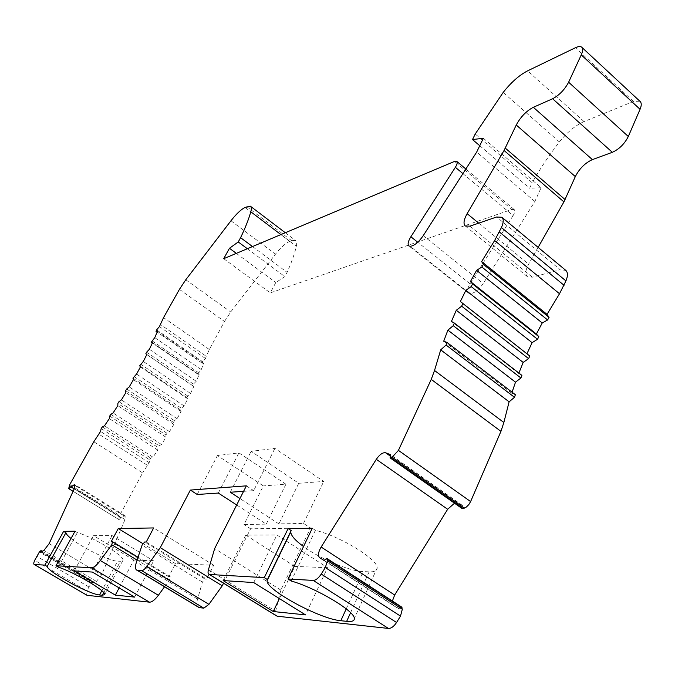 <?xml version="1.0" encoding="UTF-8"?>
<svg xmlns="http://www.w3.org/2000/svg" width="675" height="675" viewBox="0 0 675 675"><rect width="100%" height="100%" fill="white"/><g stroke="black" fill="none" stroke-linecap="round" stroke-linejoin="round"><path stroke-width="0.51" stroke-dasharray="3.38 2.53" d="M312.28 528.255L315.394 530.305C340.554 536.389 378.228 559.541 377.148 567.996C377.148 570.755 374.482 572.037 369.141 571.835L363.218 571.59C349.65 571.236 320.051 558.74 303.531 546.548M291.17 530.533L290.933 531.031M218.312 493.054L238.933 452.874L217.443 455.557L263.326 485.899L243.996 524.542L266.254 524.121L236.697 504.968M238.933 452.874L285.922 484.228L263.326 485.899M298.738 483.292L323.722 481.444L274.911 448.369L251.125 451.347L298.738 483.292L278.885 523.876L303.514 523.412L310.534 528.019L280.825 590.085L275.645 611.212L275.965 615.566M244.966 207.453L289.727 241.363L291.558 240.621L295.439 240.435C296.722 241.279 297.025 243.236 296.342 246.291C294.57 253.935 291.49 262.617 287.111 272.354L284.858 276.615L275.797 282.521L270.312 292.874L511.852 209.436L454.537 161.418M462.915 173.618L513.11 215.57C514.839 212.659 515.211 210.659 514.207 209.562L511.852 209.436M513.11 215.57L470.062 283.804C467.353 288.368 466.872 291.482 468.602 293.144L469.927 293.558C474.179 293.473 478.609 290.149 483.199 283.576L423.233 235.668M483.368 138.248L541.131 187.718L534.87 201.488L483.199 283.576M541.131 187.718L529.647 188.249L532.187 182.714L475.225 133.996M639.841 101.199L633.471 101.461L584.044 121.576C575.395 125.398 567.177 132.199 559.373 141.969C548.885 155.512 539.814 169.088 532.187 182.714M538.127 247.379L528.618 264.153C525.395 270.16 524.99 274.328 527.403 276.674L532.364 277.189L560.183 269.722L496.64 216.996M565.793 270.38L560.183 269.722M518.889 373.047L518.712 373.511L521.885 375.376M512.08 392.2L511.751 393.221L515.295 394.681M454.503 503.204L457.135 503.196L462.426 505.406L461.919 508.427M401.363 606.85L398.647 608.825L393.82 605.779L392.386 601.012M223.526 583.217L250.594 528.787L310.534 528.019M197.733 606.783C196.611 605.289 196.552 602.716 197.556 599.079L202.424 582.103L204.981 579.057L144.661 542M164.548 586.778L169.611 579.817L170.303 576.83L168.725 576.72L175.475 563.617L213.688 565.237L206.677 579.167L204.981 579.057M86.628 595.08L87.168 591.013L34.712 560.309M40.255 551.045L92.509 581.858L88.906 586.938L87.168 591.013M92.509 581.858L93.26 581.42L93.209 582.685L40.947 551.872M68.69 488.54L119.036 519.666L120.935 517.607L125.162 515.81L125.018 519.573L101.63 574.805L96.449 581.403L93.209 582.685M118.766 519.421L119.61 515.481L142.627 472.897L93.817 441.762M101.183 428.574L149.664 459.802L149.192 462.712L142.627 472.897M149.664 459.802L150.812 458.148L153.006 457.211L157.79 450.09L157.992 447.474L159.097 445.787L161.46 444.487L166.033 437.265L165.957 434.97L117.88 403.405M125.66 390.715L173.483 422.407L173.829 424.364L169.518 431.603L167.003 433.266L165.957 434.97M173.483 422.407L174.462 420.702L177.086 418.719L181.102 411.522L180.487 409.919L181.389 408.24L184.106 405.945L187.785 398.874L186.907 397.626L187.734 395.989L190.51 393.415L193.809 386.539L192.687 385.67L193.421 384.075L196.239 381.257L199.133 374.642L197.775 374.136L201.243 369.588L203.715 363.285L202.112 363.15L202.686 361.716L205.487 358.509L206.263 356.299L160.287 324.388M179.415 289.381L224.505 321.443L209.326 349.515L206.263 356.299M224.505 321.443L230.715 311.96L275.501 254.137C280.699 247.556 285.441 243.304 289.727 241.363M146.23 542.017L206.677 579.167M213.688 565.237L153.655 527.943M119.129 587.908L133.836 560.081L153.588 560.866L134.646 597.113M201.243 369.588L154.778 337.618M203.715 363.285L157.477 331.341M169.518 431.603L121.39 399.912M173.829 424.364L125.854 392.597M177.086 418.719L129.237 386.902M181.102 411.522L133.422 379.654M187.785 398.874L140.425 366.938M184.106 405.945L136.569 374.043M190.51 393.415L143.303 361.454M193.809 386.539L146.804 354.561M196.239 381.257L149.394 349.279M199.133 374.642L152.508 342.664M205.487 358.509L159.427 326.582M236.334 253.37L275.797 282.521M247.354 248.729L284.858 276.615M223.703 258.694L270.312 292.874M469.927 293.558L410.155 246.291M149.192 462.712L100.558 431.435M161.46 444.487L113.096 412.948M166.033 437.265L117.804 405.641M168.725 576.72L111.139 541.747M175.475 563.617L142.847 543.603M75.043 531.2L77.363 532.6C94.002 537.418 125.373 556.613 122.951 560.36L120.428 561.288L117.593 561.161L101.824 590.718M315.394 530.305L291.22 581.006M133.836 560.081L93.479 535.646L112.109 535.579L153.588 560.866M243.582 491.341L253.673 490.649L274.911 448.369M230.293 492.235L251.125 451.347M250.594 528.787L243.996 524.542M278.885 523.876L239.946 498.53M246.358 485.848L253.673 490.649M252.509 246.552L287.111 272.354M286.318 541.046L327.544 567.709L305.497 614.874M253.699 582.559L276.927 534.971L286.141 540.928M153.006 457.211L104.439 425.849M279.416 598.598L294.798 566.418L327.544 567.709M303.514 523.412L323.722 481.444M280.825 590.085L214.658 548.572M197.218 494.48L217.443 455.557M157.79 450.09L109.342 418.627M112.109 535.579L92.416 572.071M71.01 538.498C82.105 547.695 109.763 561.17 117.593 561.161M534.87 201.488L476.677 152.086M74.258 570.89L93.479 535.646M74.258 488.767L120.935 517.607M294.798 566.418L278.935 556.284M278.758 556.166L245.784 535.089L276.927 534.971M223.147 580.567L245.784 535.089M58.337 567.135L77.363 532.6M511.751 393.221L443.703 341.221M285.922 484.228L266.254 524.121M462.426 505.406L390.462 454.655M324.042 560.444L398.647 608.825M518.712 373.511L451.432 321.427M40.787 551.947L93.158 582.812M479.756 145.724L529.647 188.249M584.044 121.576L527.614 70.85M633.471 101.461L575.454 47.723M91.631 582.761L39.386 551.981M88.906 586.938L36.593 556.217M126.681 389.002L174.462 420.702M132.958 378.127L180.487 409.919M133.903 376.439L181.389 408.24M140.569 364.129L187.734 395.989M145.825 353.784L192.687 385.67M146.602 352.198L193.421 384.075M151.976 340.74L198.416 372.617M202.112 363.15L157.157 332.108L202.154 363.158M156.625 329.881L202.686 361.716M209.326 349.515L163.561 317.604M185.777 279.779L230.715 311.96M230.96 220.776L275.501 254.137M246.712 206.609L291.558 240.621M280.901 234.588L296.342 246.291M470.062 283.804L417.757 242.241M469.935 226.159L532.364 277.189M170.243 576.813L112.539 541.755M197.556 599.079L136.443 562.072M169.611 579.817L137.101 560.107M103.747 592.608L120.428 561.288M202.424 582.103L142.088 545.13M369.141 571.835L350.578 612.731M147.378 465.278L98.71 434.05M139.7 365.782L186.907 397.626M167.003 433.266L118.96 401.684M110.827 414.357L159.097 445.787M109.696 416.07L157.992 447.474M102.355 426.895L150.812 458.148M346.224 608.867L363.218 571.59M69.728 484.65L119.61 515.481M124.234 515.987L75.271 485.679M197.775 374.136L152.356 342.993L197.783 374.144M398.773 608.622L324.169 560.233M457.144 503.196L389.863 455.777L457.135 503.196M462.299 505.609L390.336 454.857M319.68 557.702L393.82 605.779M119.036 519.666L73.086 491.333L119.112 519.699M208.457 569.675L275.645 611.212M478.693 223.147L528.618 264.153M96.449 581.403L43.934 550.387M125.018 519.573L74.453 488.329M49.157 543.637L101.63 574.805M120.884 517.733L74.199 488.894M559.373 141.969L503.187 92.433M285.306 232.732L295.439 240.435M514.207 209.562L465.851 169.012M468.602 293.144L408.94 245.97M170.303 576.83L138.054 557.238M377.148 567.996L354.324 618.486M104.726 594.616L122.951 560.36M465.278 225.99L527.403 276.674M125.162 515.81L75.102 484.81M42.154 551.273L93.26 581.42"/><path stroke-width="1.01" d="M288.031 578.981L312.28 528.255L288.132 528.55L264.296 577.631L267.418 579.589L267.098 580.728C265.722 589.773 320.077 619.178 340.824 620.713L346.672 621.337C351.937 621.877 354.493 620.924 354.324 618.486C354.881 611.103 316.364 588.085 291.22 581.006L288.031 578.981L313.225 580.416C315.824 580.289 318.49 578.171 321.233 574.079L325.325 567.548L400.494 616.115L402.317 609.255L327.468 560.663L325.325 567.548M385.611 452.782L389.863 455.777L385.611 452.782C382.75 452.309 379.645 454.494 376.304 459.329L321.14 547.02C318.195 552.192 317.706 555.753 319.68 557.702L324.042 560.444L326.717 558.335L327.468 560.663M385.619 452.79L390.462 454.655L390.066 457.844L390.909 457.76L392.116 457.245L398.427 450.377L470.61 501.567L500.943 431.367L503.854 422.491L434.523 370.482L431.241 379.392L398.427 450.377M565.937 280.901L501.432 227.551C503.651 222.514 503.812 219.088 501.905 217.266L565.793 270.38C567.937 272.388 567.979 275.898 565.937 280.901L559.516 293.735L494.623 240.545L481.629 261.588L483.384 264.372L481.857 267.022L476.592 270.337L470.45 281.543L472.584 283.956L471.201 286.605L465.885 290.301L460.358 301.506L462.881 303.539L461.649 306.18L456.3 310.255L451.432 321.427L454.334 323.055L453.254 325.688L447.888 330.126L443.703 341.221L447.027 342.453L446.065 345.035L440.708 349.852L434.523 370.482M494.623 240.545L501.432 227.551M501.905 217.266L496.64 216.996L469.935 226.159L465.278 225.99C463.143 223.855 463.767 219.746 467.151 213.663L478.693 223.147M639.841 101.199L640.432 101.756C641.63 103.326 641.503 105.848 640.06 109.299L628.315 136.493C624.535 143.91 619.203 149.183 612.335 152.305L552.614 98.753L533.343 107.291C526.281 111.029 520.585 116.935 516.257 125.018L504.056 150.483L467.151 213.663M552.614 98.753C559.297 95.217 564.629 89.707 568.62 82.215L581.251 54.886C582.812 51.41 583.073 48.954 582.027 47.512C580.846 46.153 578.652 46.221 575.454 47.723L527.614 70.85C519.235 75.187 511.093 82.384 503.187 92.433L475.225 133.996L472.517 139.556L479.756 145.724M465.851 169.012L456.747 161.376C457.625 162.38 457.161 164.354 455.363 167.307L410.864 236.756C408.046 241.397 407.413 244.468 408.94 245.97L410.155 246.291C414.163 245.936 418.525 242.392 423.233 235.668L476.677 152.086L483.368 138.248L472.517 139.556M456.747 161.376L454.537 161.418L223.703 258.694L229.458 248.29L236.334 253.37M74.199 488.894L70.757 486.768L68.985 488.801L73.086 491.324L68.69 488.54L69.728 484.65L93.817 441.762L100.558 431.435L101.183 428.574L102.355 426.895L104.439 425.849L109.342 418.627L109.696 416.07L110.827 414.357L113.096 412.948L117.804 405.641L117.88 403.405L118.96 401.684L121.39 399.912L125.854 392.597L125.66 390.715L126.681 389.002L129.237 386.902L133.422 379.654L132.958 378.127L136.569 374.043L140.425 366.938L139.7 365.782L143.303 361.454L146.804 354.561L145.825 353.784L146.602 352.198L149.394 349.279L152.508 342.664L151.284 342.259L154.778 337.618L157.477 331.341L156.001 331.307L156.625 329.881L159.427 326.582L163.561 317.604L179.415 289.381L185.777 279.779L230.96 220.776C236.199 214.059 240.865 209.613 244.966 207.453L250.332 206.17C251.471 206.904 251.632 208.778 250.805 211.79C248.678 219.316 245.278 227.939 240.595 237.676L238.241 241.954L229.458 248.29M70.757 486.768L74.841 484.65L74.453 488.329L49.157 543.637L43.934 550.387L40.787 551.947L40.981 550.581L39.386 551.981L34.712 560.309C33.607 562.815 33.463 564.216 34.273 564.511L86.628 595.08M44.871 565.118L47.191 566.477L65.905 532.71L63.636 531.343L44.871 565.118L34.273 564.511M63.636 531.343L75.043 531.2L55.974 565.751L91.623 567.785C93.876 567.667 96.778 565.253 100.305 560.537L111.755 544.742L112.598 541.763L111.139 541.747L118.26 528.525L153.655 527.943L146.23 542.017L144.661 542L142.088 545.13L136.443 562.072C134.907 567 135.211 569.767 137.346 570.375L141.699 570.637C143.058 570.577 144.72 569.236 146.678 566.603L160.279 547.653L190.367 490.075L246.358 485.848L214.658 548.572L208.457 569.675C207.697 572.501 208.001 574.104 209.368 574.484L275.965 615.566M264.296 577.631L209.368 574.484M267.418 579.589L291.17 530.533L288.132 528.55M290.933 531.031L290.765 531.849C290.824 535.444 295.085 540.337 303.531 546.548M612.335 152.305L592.388 159.621C585.115 162.937 579.42 168.59 575.319 176.588L563.92 201.893L538.127 247.379M559.516 293.735L547.028 314.373L549.062 317.351L547.611 319.958L542.227 322.979L536.397 334.024L538.819 336.639L537.519 339.263L532.102 342.672L526.939 353.759L529.748 356.003L528.609 358.627L523.176 362.424L518.889 373.047M521.902 375.384L454.393 323.106L521.902 375.384L520.914 377.992L515.498 382.168L512.08 392.2M447.145 342.562L515.362 394.715L514.502 397.288L509.119 401.836L503.854 422.491M461.919 508.427L463.101 508.596L466.383 507.018L468.804 504.605L470.61 501.567M454.503 503.204L447.66 509.262L394.673 595.013L392.386 601.012M327.113 558.596L401.363 606.85L402.317 609.255M209.562 574.509L277.155 616.208L388.446 628.442C391.213 628.467 393.913 626.484 396.562 622.493L400.494 616.115M223.526 583.217L222.244 585.799L160.279 547.653M197.733 606.783L199.117 607.618L203.842 608.15L208.921 604.336L222.244 585.799M164.548 586.778L158.372 595.291C154.887 599.898 151.934 602.193 149.496 602.176L87.008 595.308M115.324 595.105L74.258 570.89L92.416 572.071L134.646 597.113L115.324 595.105L119.129 587.908M238.241 241.954L247.354 248.729M223.147 580.567L253.699 582.559L305.497 614.874L273.248 611.525L223.147 580.567M142.847 543.603L118.26 528.525M47.191 566.477C47.587 571.708 89.429 594.422 99.554 594.962L102.338 595.257L103.747 592.608M239.946 498.53L230.293 492.235L243.582 491.341M236.697 504.968L218.312 493.054L197.218 494.48L190.367 490.075M240.595 237.676L252.509 246.552M273.248 611.525L279.416 598.598M65.905 532.71C66.167 534.026 67.871 535.95 71.01 538.498M70.816 486.65L74.258 488.767M102.338 595.257L104.726 594.616C106.827 591.486 74.891 572.484 58.337 567.135L55.974 565.751M547.028 314.373L481.629 261.588M542.227 322.979L476.592 270.337M515.498 382.168L447.888 330.126M509.119 401.836L440.708 349.852M523.176 362.424L456.3 310.255M532.102 342.672L465.885 290.301M526.939 353.759L460.358 301.506M536.397 334.024L470.45 281.543M592.388 159.621L533.343 107.291M575.319 176.588L516.257 125.018M146.678 566.603L208.921 604.336M156.035 331.315L157.165 332.092L156.001 331.307M250.805 211.79L280.901 234.588M455.363 167.307L462.915 173.618M417.757 242.241L410.864 236.756M640.06 109.299L581.251 54.886M628.315 136.493L568.62 82.215M158.372 595.291L100.305 560.537M149.496 602.176L91.623 567.785M313.225 580.416L388.446 628.442M203.842 608.15L141.699 570.637M199.387 607.66L137.59 570.409M137.101 560.107L111.755 544.742M101.824 590.718L99.554 594.962M350.578 612.731L346.672 621.337M340.824 620.713L346.224 608.867M75.271 485.679L73.972 484.869M151.284 342.259L152.356 342.993L151.284 342.259M34.332 564.519L87.075 595.316M481.857 267.022L547.611 319.958M483.384 264.372L549.062 317.351M564.038 285.289L499.39 231.972M453.254 325.688L520.914 377.992M446.065 345.035L514.502 397.288M327.299 559.128L402.03 607.686M447.66 509.262L376.304 459.329M321.14 547.02L394.673 595.013M463.101 508.596L390.909 457.76M392.116 457.245L464.349 508.148M500.943 431.367L431.241 379.392M461.649 306.18L528.609 358.627M462.881 303.539L529.748 356.003M471.201 286.605L537.519 339.263M472.584 283.956L538.819 336.639M321.233 574.079L396.562 622.493M504.056 150.483L563.92 201.893M505.297 148.137L565.102 199.572M250.611 206.381L285.306 232.732M199.117 607.618L137.346 570.375M138.054 557.238L112.75 541.856M267.098 580.728L290.765 531.849M447.103 342.512L515.362 394.715M640.432 101.756L582.027 47.512M462.206 508.629L390.066 457.844M41.074 550.631L42.154 551.273"/></g></svg>
